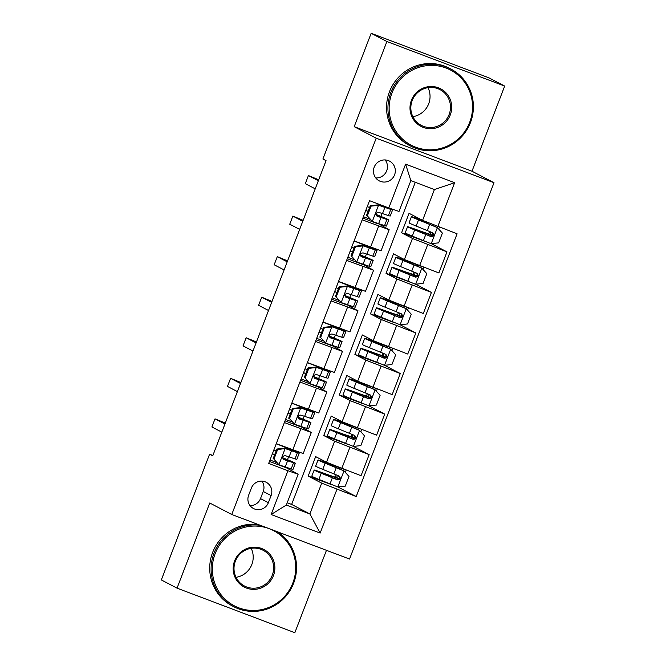 <?xml version="1.0" encoding="UTF-8"?>
<svg xmlns="http://www.w3.org/2000/svg" width="666" height="666" viewBox="0 0 666 666"><rect width="100%" height="100%" fill="white"/><g stroke="black" fill="none" stroke-linecap="round" stroke-linejoin="round"><path stroke-width="1" d="M374.209 167.141A11.122 10.889 117.6 0 0 379.245 180.852A11.122 10.889 117.6 0 0 394.58 174.85A11.122 10.889 117.6 0 0 389.543 161.139A11.122 10.889 117.6 0 0 374.209 167.141M375.757 177.947A11.122 10.889 117.6 0 0 385.164 159.94M504.678 86.064L386.879 41.517L354.195 126.673L471.986 171.22L504.678 86.064L488.952 77.847L371.153 33.3L322.902 159.007L326.049 160.656L212.72 455.869L209.582 454.22L161.322 579.936L177.048 588.153L294.847 632.7L326.465 550.316M471.986 171.22L494.005 182.725L349.55 559.049L231.76 514.502L376.207 138.178L494.005 182.725M268.365 502.705L271.104 495.571A10.773 10.548 117.6 0 0 266.225 482.292A10.773 10.548 117.6 0 0 251.365 488.103L248.626 495.246A10.773 10.548 117.6 0 0 253.505 508.524A10.773 10.548 117.6 0 0 268.365 502.705L260.498 498.601L263.245 491.466A10.773 10.548 117.6 0 0 261.83 481.118M336.963 489.269L320.146 533.066L271.12 514.527L287.928 470.729L298.152 474.234L286.322 505.053L309.881 513.961L321.711 483.141L356.218 496.553L457.092 233.783L422.577 220.363L434.407 189.544L410.847 180.636L399.017 211.455L388.802 207.959L405.611 164.161L454.637 182.7L437.828 226.498M388.802 207.959L369.538 200.674L268.673 463.444L287.928 470.729M386.879 41.517L371.153 33.3M354.195 126.673L376.207 138.178M231.76 514.502L209.74 502.997L177.048 588.153M212.879 455.469L209.582 454.22M287.204 502.747L291.633 504.428L309.881 513.961L320.146 533.066M298.152 474.234L284.732 466.891M362.196 219.805L389.152 229.703L378.13 223.585M380.885 216.392L381.984 213.528M346.628 260.356L373.584 270.263L362.562 264.136M365.326 256.943L366.417 254.079M331.06 300.907L358.017 310.814L346.994 304.687M349.758 297.494L350.857 294.63M315.501 341.458L342.449 351.365L331.427 345.238M334.19 338.045L335.289 335.181M299.933 382.009L326.889 391.916L315.859 385.789M318.623 378.596L319.722 375.732M284.365 422.56L311.322 432.467L300.291 426.34M303.055 419.147L304.154 416.283M287.487 459.698L288.586 456.834M332.309 484.923L308.183 476.073L321.711 483.141M308.183 476.073L315.659 456.61L326.54 462.296L361.047 475.707L369.147 454.62L353.43 446.411M347.877 444.372L323.751 435.522L334.632 441.208L369.147 454.62M323.751 435.522L331.218 416.059L342.108 421.745L376.615 435.156L384.715 414.069L368.997 405.86M363.445 403.821L339.319 394.971L350.199 400.657L384.715 414.069M339.319 394.971L346.786 375.507L357.675 381.193L392.182 394.605L400.274 373.518L384.565 365.309M379.012 363.27L354.886 354.42L365.767 360.106L400.274 373.518M354.886 354.42L362.354 334.956L373.235 340.642L407.75 354.054L415.842 332.967L400.133 324.758M394.58 322.719L370.446 313.869L381.335 319.555L415.842 332.967M370.446 313.869L377.922 294.405L388.802 300.091L423.318 313.503L431.41 292.416L415.701 284.207M410.139 282.168L386.014 273.318L396.894 279.004L431.41 292.416M386.014 273.318L393.489 253.854L404.37 259.54L438.886 272.952L446.978 251.865L431.26 243.656M425.707 241.616L401.581 232.767L412.462 238.453L446.978 251.865M401.581 232.767L409.057 213.303L422.577 220.363M291.633 504.428L415.284 182.317M284.623 467.166L269.447 461.421M276.273 443.648L303.221 453.554L311.322 432.467M356.218 496.553L337.87 486.963M335.198 477.414L336.172 474.866M300.191 426.615L285.015 420.87M291.833 403.096L318.789 413.003L326.889 391.916M350.766 436.863L351.74 434.315M366.325 396.312L367.307 393.764M315.759 386.064L300.582 380.319M316.417 367.515L308.808 368.348L307.992 367.923L315.601 367.083L328.529 371.611A26.59 0.633 21 0 0 330.344 372.061A26.59 0.633 21 0 0 307.426 362.579L334.357 372.452L342.449 351.365M381.893 355.752L382.875 353.213M331.327 345.512L316.142 339.768M331.984 326.964L324.375 327.797L323.559 327.372L331.168 326.531L344.089 331.06A26.59 0.633 21 0 0 345.912 331.51A26.59 0.633 21 0 0 322.993 322.028L349.925 331.901L358.017 310.814M397.46 315.201L398.435 312.662M346.886 304.961L331.71 299.217M338.536 281.443L365.492 291.342L373.584 270.263M413.028 274.65L414.002 272.111M362.454 264.402L347.277 258.666M354.104 240.892L381.06 250.791L389.152 229.703M428.596 234.099L429.57 231.56M378.022 223.851L362.845 218.115M286.322 505.053L271.12 514.527M405.611 164.161L410.847 180.636M454.637 182.7L434.407 189.544M250.033 505.586A10.773 10.548 117.6 0 0 260.498 498.601M277.672 449.45L276.856 449.026L284.465 448.185L285.289 448.618L277.672 449.45L273.942 459.182L279.062 464.835L291.167 468.931A26.59 0.633 21 0 0 292.99 469.38L295.354 463.22A26.59 0.633 21 0 0 282.501 457.684M279.062 464.835L273.942 459.182M276.573 462.562A22.07 0.524 21 0 0 269.996 459.99M284.465 448.185L293.481 451.173A22.07 0.524 21 0 0 294.996 451.54A22.07 0.524 21 0 0 276.224 443.772M285.289 448.618L297.394 452.713A26.59 0.633 21 0 0 299.217 453.163A26.59 0.633 21 0 0 276.29 443.681L276.265 443.673M276.856 449.026L273.118 458.757M299.217 453.163L296.853 459.324A26.59 0.633 -159 0 1 295.03 458.874L285.231 455.644C282.384 456.06 281.885 457.359 283.741 459.532L293.531 462.77A26.59 0.633 21 0 0 295.354 463.22M274.708 454.62A26.59 0.633 21 0 0 272.436 453.737L272.402 453.729M272.361 453.829A22.07 0.524 -159 0 1 274.667 454.72M282.509 457.825A22.07 0.524 -159 0 1 291.134 461.596A22.07 0.524 -159 0 1 289.627 461.23L283.142 459.174M225.308 423.085L215.018 418.856L224.941 424.042M215.018 418.856L211.905 426.973L221.828 432.151M276.165 450.832A22.07 0.524 21 0 0 273.859 449.933M337.829 486.971L343.997 470.912L348.992 476.423L345.254 486.155L337.829 486.971L318.889 479.42L321.253 473.251A26.59 0.633 21 0 1 314.152 470.046A26.59 0.633 21 0 1 327.805 474.683L336.954 477.738A2.09 0.425 110.7 0 1 337.321 475.591A2.09 0.425 110.7 0 1 337.421 475.358M343.997 470.912L325.116 463.195A26.59 0.633 -159 0 1 318.015 459.99A26.59 0.633 -159 0 1 331.66 464.627L337.446 466.758M343.864 470.77L328.13 464.269A22.07 0.524 -159 0 1 322.236 461.613A22.07 0.524 -159 0 1 333.566 465.459L344.347 469.388M318.889 479.42A26.59 0.633 -159 0 1 311.788 476.215L314.152 470.046M321.253 473.251L337.537 479.878C340.592 479.57 341.092 478.271 339.036 475.99L322.752 469.363A26.59 0.633 -159 0 1 315.651 466.15L318.015 459.99M339.019 478.937L329.703 475.516L329.354 476.423M338.128 475.516C340.259 477.838 339.768 479.137 336.638 479.412L324.267 474.325A22.07 0.524 -159 0 1 318.373 471.67A22.07 0.524 -159 0 1 329.703 475.516M293.24 408.899L292.424 408.474L300.033 407.634L300.857 408.067L293.24 408.899L289.502 418.631L294.63 424.284L306.735 428.38A26.59 0.633 21 0 0 308.558 428.829L310.922 422.669A26.59 0.633 21 0 0 298.068 417.132M294.63 424.284L289.502 418.631M292.133 422.011A22.07 0.524 21 0 0 285.564 419.438M300.033 407.634L309.049 410.622A22.07 0.524 21 0 0 310.564 410.989A22.07 0.524 21 0 0 291.791 403.221M300.857 408.067L312.962 412.162A26.59 0.633 21 0 0 314.785 412.612A26.59 0.633 21 0 0 291.858 403.13L291.825 403.121M292.424 408.474L288.686 418.206M314.785 412.612L312.412 418.772A26.59 0.633 -159 0 1 310.597 418.323L300.799 415.093C297.952 415.509 297.452 416.808 299.3 418.981L309.099 422.219A26.59 0.633 21 0 0 310.922 422.669M290.276 414.069A26.59 0.633 21 0 0 288.003 413.186L287.97 413.178M287.928 413.278A22.07 0.524 -159 0 1 290.234 414.169M298.077 417.274A22.07 0.524 -159 0 1 306.701 421.045A22.07 0.524 -159 0 1 305.186 420.679L298.709 418.623M240.876 382.534L230.586 378.305L240.509 383.491M230.586 378.305L227.472 386.413L237.396 391.6M291.733 410.281A22.07 0.524 21 0 0 289.419 409.382M308.808 368.348L305.07 378.08L310.19 383.733L322.302 387.828A26.59 0.633 21 0 0 324.117 388.278L326.49 382.118A26.59 0.633 21 0 0 313.636 376.581M310.19 383.733L305.07 378.08M307.7 381.46A22.07 0.524 21 0 0 301.132 378.887M315.601 367.083L324.617 370.071A22.07 0.524 21 0 0 326.132 370.438A22.07 0.524 21 0 0 307.351 362.67M307.992 367.923L304.254 377.655M330.344 372.061L327.98 378.221A26.59 0.633 -159 0 1 326.157 377.772L316.367 374.542C313.52 374.958 313.02 376.257 314.868 378.43L324.667 381.668A26.59 0.633 21 0 0 326.49 382.118M305.844 373.518A26.59 0.633 21 0 0 303.563 372.635L303.53 372.627M303.496 372.727A22.07 0.524 -159 0 1 305.802 373.618M313.644 376.723A22.07 0.524 -159 0 1 322.269 380.494A22.07 0.524 -159 0 1 320.754 380.128L314.277 378.072M256.443 341.983L246.154 337.754L256.077 342.94M246.154 337.754L243.04 345.862L252.963 351.049M307.292 369.73A22.07 0.524 21 0 0 304.986 368.831M324.375 327.797L320.637 337.529L325.757 343.181L337.862 347.277A26.59 0.633 21 0 0 339.685 347.727L342.049 341.566A26.59 0.633 21 0 0 329.204 336.03M325.757 343.181L320.637 337.529M323.268 340.909A22.07 0.524 21 0 0 316.691 338.336M331.168 326.531L340.184 329.52A22.07 0.524 21 0 0 341.691 329.886A22.07 0.524 21 0 0 322.918 322.119M323.559 327.372L319.822 337.104M345.912 331.51L343.548 337.67A26.59 0.633 -159 0 1 341.725 337.221L331.926 333.991C329.079 334.407 328.588 335.706 330.436 337.878L340.234 341.117A26.59 0.633 21 0 0 342.049 341.566M321.403 332.967A26.59 0.633 21 0 0 319.131 332.084L319.097 332.076M319.064 332.176A22.07 0.524 -159 0 1 321.37 333.067M329.212 336.172A22.07 0.524 -159 0 1 337.837 339.943A22.07 0.524 -159 0 1 336.322 339.577L329.845 337.52M272.003 301.432L261.721 297.202L271.636 302.389M261.721 297.202L258.608 305.311L268.523 310.498M322.86 329.179A22.07 0.524 21 0 0 320.554 328.28M353.396 446.42L359.557 430.361L364.552 435.872L360.822 445.604L353.396 446.42L334.457 438.869L336.821 432.7A26.59 0.633 21 0 1 329.72 429.495A26.59 0.633 21 0 1 343.373 434.132L352.522 437.187A2.09 0.425 110.7 0 1 352.888 435.04A2.09 0.425 110.7 0 1 352.98 434.806M359.557 430.361L340.684 422.644A26.59 0.633 -159 0 1 333.583 419.438A26.59 0.633 -159 0 1 347.227 424.075L353.005 426.207M359.432 430.219L343.689 423.718A22.07 0.524 -159 0 1 337.795 421.062A22.07 0.524 -159 0 1 349.126 424.908L359.906 428.837M334.457 438.869A26.59 0.633 -159 0 1 327.356 435.656L329.72 429.495M336.821 432.7L353.105 439.327C356.16 439.019 356.66 437.72 354.603 435.439L338.311 428.812A26.59 0.633 -159 0 1 331.21 425.599L333.583 419.438M354.587 438.386L345.271 434.965L344.921 435.872M353.696 434.965C355.827 437.287 355.328 438.586 352.197 438.861L339.835 433.774A22.07 0.524 -159 0 1 333.941 431.118A22.07 0.524 -159 0 1 345.271 434.965M368.964 405.869L375.125 389.81L380.12 395.321L376.382 405.053L368.964 405.869L350.016 398.318L352.389 392.149A26.59 0.633 21 0 1 345.288 388.944A26.59 0.633 21 0 1 358.932 393.581L368.09 396.636A2.09 0.425 110.7 0 1 368.456 394.488A2.09 0.425 110.7 0 1 368.548 394.255M375.125 389.81L356.243 382.093A26.59 0.633 -159 0 1 349.142 378.887A26.59 0.633 -159 0 1 362.795 383.524L368.573 385.656M375 389.668L359.257 383.166A22.07 0.524 -159 0 1 353.363 380.511A22.07 0.524 -159 0 1 364.693 384.357L375.474 388.286M350.016 398.318A26.59 0.633 -159 0 1 342.923 395.105L345.288 388.944M352.389 392.149L368.673 398.776C371.728 398.468 372.227 397.169 370.171 394.888L353.879 388.261A26.59 0.633 -159 0 1 346.778 385.048L349.142 378.887M370.154 397.835L360.839 394.414L360.489 395.321M369.264 394.414C371.395 396.736 370.895 398.035 367.765 398.31L355.394 393.223A22.07 0.524 -159 0 1 349.5 390.567A22.07 0.524 -159 0 1 360.839 394.414M384.532 365.318L390.692 349.259L395.687 354.77L391.949 364.502L384.532 365.318L365.584 357.767L367.957 351.598A26.59 0.633 21 0 1 360.855 348.393A26.59 0.633 21 0 1 374.5 353.03L383.649 356.085A2.09 0.425 110.7 0 1 384.024 353.937A2.09 0.425 110.7 0 1 384.115 353.704M390.692 349.259L371.811 341.541A26.59 0.633 -159 0 1 364.71 338.336A26.59 0.633 -159 0 1 378.363 342.973L384.14 345.105M390.567 349.117L374.825 342.615A22.07 0.524 -159 0 1 368.931 339.951A22.07 0.524 -159 0 1 380.261 343.806L391.042 347.735M365.584 357.767A26.59 0.633 -159 0 1 358.483 354.553L360.855 348.393M367.957 351.598L384.24 358.225C387.296 357.917 387.787 356.618 385.731 354.337L369.447 347.71A26.59 0.633 -159 0 1 362.346 344.497L364.71 338.336M385.722 357.284L376.398 353.862L376.049 354.77M384.831 353.862C386.963 356.185 386.463 357.484 383.333 357.759L370.962 352.672A22.07 0.524 -159 0 1 365.068 350.008A22.07 0.524 -159 0 1 376.398 353.862M339.943 287.246L339.119 286.821L346.736 285.98L347.552 286.405L339.943 287.246L336.205 296.978L341.325 302.63L353.43 306.726A26.59 0.633 21 0 0 355.253 307.176L357.617 301.015A26.59 0.633 21 0 0 344.772 295.479M341.325 302.63L336.205 296.978M338.836 300.358A22.07 0.524 21 0 0 332.259 297.785M346.736 285.98L355.752 288.961A22.07 0.524 21 0 0 357.259 289.335A22.07 0.524 21 0 0 338.486 281.568M347.552 286.405L359.657 290.509A26.59 0.633 21 0 0 361.48 290.959A26.59 0.633 21 0 0 338.561 281.477L338.528 281.468M339.119 286.821L335.389 296.553M361.48 290.959L359.116 297.119A26.59 0.633 -159 0 1 357.292 296.67L347.494 293.431C344.647 293.856 344.147 295.155 346.004 297.327L355.802 300.566A26.59 0.633 21 0 0 357.617 301.015M336.971 292.416A26.59 0.633 21 0 0 334.698 291.533L334.665 291.525M334.623 291.625A22.07 0.524 -159 0 1 336.938 292.516M344.772 295.621A22.07 0.524 -159 0 1 353.405 299.392A22.07 0.524 -159 0 1 351.889 299.026L345.413 296.961M287.57 260.881L277.289 256.651L287.204 261.838M277.289 256.651L274.176 264.76L284.091 269.946M338.428 288.628A22.07 0.524 21 0 0 336.122 287.729M400.091 324.767L406.26 308.708L411.255 314.219L407.517 323.951L400.091 324.767L381.152 317.216L383.516 311.047A26.59 0.633 21 0 1 376.415 307.842A26.59 0.633 21 0 1 390.068 312.479L399.217 315.534A2.09 0.425 110.7 0 1 399.592 313.386A2.09 0.425 110.7 0 1 399.683 313.153M406.26 308.708L387.379 300.99A26.59 0.633 -159 0 1 380.278 297.785A26.59 0.633 -159 0 1 393.931 302.422L399.708 304.553M406.135 308.566L390.393 302.064A22.07 0.524 -159 0 1 384.498 299.4A22.07 0.524 -159 0 1 395.829 303.246L406.61 307.184M381.152 317.216A26.59 0.633 -159 0 1 374.051 314.002L376.415 307.842M383.516 311.047L399.808 317.674C402.855 317.366 403.355 316.067 401.298 313.786L385.015 307.159A26.59 0.633 -159 0 1 377.913 303.946L380.278 297.785M401.29 316.733L391.966 313.303L391.616 314.219M400.391 313.311C402.53 315.634 402.031 316.933 398.901 317.199L386.53 312.121A22.07 0.524 -159 0 1 380.636 309.457A22.07 0.524 -159 0 1 391.966 313.303M215.176 553.571A42.408 41.517 117.6 0 0 238.828 607.842A42.408 41.517 117.6 0 0 292.857 582.95A42.408 41.517 117.6 0 0 269.214 528.687A42.408 41.517 117.6 0 0 215.176 553.571M277.714 531.876A43.448 42.532 -62.4 0 1 293.623 583.216A43.448 42.532 -62.4 0 1 233.708 606.676A43.448 42.532 -62.4 0 1 214.036 553.113A43.448 42.532 -62.4 0 1 260.331 525.308M234.599 560.922A21.204 20.754 -62.4 0 1 261.613 548.476A21.204 20.754 -62.4 0 1 273.443 575.607A21.204 20.754 -62.4 0 1 246.42 588.053A21.204 20.754 -62.4 0 1 234.599 560.922M272.294 575.149A20.163 19.739 117.6 0 0 263.17 550.299A20.163 19.739 117.6 0 0 235.364 561.18A20.163 19.739 117.6 0 0 244.497 586.03A20.163 19.739 117.6 0 0 272.294 575.149M251.182 548.326A20.163 19.739 -62.4 0 1 251.848 564.468A20.163 19.739 -62.4 0 1 236.03 577.322M233.708 606.676L232.326 605.952A43.448 42.532 -62.4 0 1 212.654 552.389A43.448 42.532 -62.4 0 1 258.15 524.483M392.016 92.907A42.408 41.517 117.6 0 0 415.659 147.178A42.408 41.517 117.6 0 0 469.697 122.286A42.408 41.517 117.6 0 0 446.045 68.024A42.408 41.517 117.6 0 0 392.016 92.907M470.462 122.552A43.448 42.532 -62.4 0 1 410.539 146.012A43.448 42.532 -62.4 0 1 390.867 92.449A43.448 42.532 -62.4 0 1 450.782 68.989A43.448 42.532 -62.4 0 1 470.462 122.552M411.43 100.25A21.204 20.754 -62.4 0 1 438.444 87.812A21.204 20.754 -62.4 0 1 450.274 114.943A21.204 20.754 -62.4 0 1 423.26 127.389A21.204 20.754 -62.4 0 1 411.43 100.25M449.125 114.485A20.163 19.739 117.6 0 0 440.001 89.635A20.163 19.739 117.6 0 0 412.196 100.516A20.163 19.739 117.6 0 0 421.328 125.366A20.163 19.739 117.6 0 0 449.125 114.485M428.022 87.662A20.163 19.739 -62.4 0 1 428.688 103.796A20.163 19.739 -62.4 0 1 412.862 116.658M410.539 146.012L409.157 145.288A43.448 42.532 -62.4 0 1 389.485 91.725A43.448 42.532 -62.4 0 1 449.4 68.265L450.782 68.989M355.502 246.695L354.687 246.27L362.304 245.429L363.12 245.854L355.502 246.695L351.773 256.427L356.893 262.079L368.997 266.175A26.59 0.633 21 0 0 370.82 266.625L373.185 260.464A26.59 0.633 21 0 0 360.339 254.928M356.893 262.079L351.773 256.427M354.404 259.807A22.07 0.524 21 0 0 347.827 257.234M362.304 245.429L371.312 248.41A22.07 0.524 21 0 0 372.827 248.784A22.07 0.524 21 0 0 354.054 241.017M363.12 245.854L375.224 249.958A26.59 0.633 21 0 0 377.048 250.408A26.59 0.633 21 0 0 354.129 240.925L354.096 240.917M354.687 246.27L350.949 256.002M377.048 250.408L374.683 256.568A26.59 0.633 -159 0 1 372.86 256.119L363.062 252.88C360.214 253.305 359.715 254.603 361.571 256.776L371.362 260.015A26.59 0.633 21 0 0 373.185 260.464M352.539 251.865A26.59 0.633 21 0 0 350.266 250.982L350.233 250.974M350.191 251.074A22.07 0.524 -159 0 1 352.497 251.964M360.339 255.07A22.07 0.524 -159 0 1 368.964 258.841A22.07 0.524 -159 0 1 367.457 258.466L360.98 256.41M303.138 220.329L292.849 216.1L302.772 221.287M292.849 216.1L289.735 224.209L299.658 229.395M353.996 248.077A22.07 0.524 21 0 0 351.69 247.178M415.659 284.207L421.828 268.157L426.823 273.668L423.085 283.4L415.467 284.232L396.72 276.665L399.084 270.496A26.59 0.633 21 0 1 391.983 267.291A26.59 0.633 21 0 1 405.636 271.928L414.785 274.983A2.09 0.425 110.7 0 1 415.151 272.835A2.09 0.425 110.7 0 1 415.251 272.602M421.828 268.157L402.947 260.439A26.59 0.633 -159 0 1 395.845 257.234A26.59 0.633 -159 0 1 409.498 261.863L415.276 264.002M421.695 268.015L405.96 261.513A22.07 0.524 -159 0 1 400.066 258.849A22.07 0.524 -159 0 1 411.397 262.695L422.177 266.633M396.72 276.665A26.59 0.633 -159 0 1 389.618 273.451L391.983 267.291M399.084 270.496L415.368 277.123C418.423 276.806 418.922 275.516 416.866 273.235L400.582 266.608A26.59 0.633 -159 0 1 393.481 263.395L395.845 257.234M416.849 276.182L407.534 272.752L407.184 273.668M415.959 272.76C418.098 275.083 417.599 276.373 414.468 276.648L402.098 271.57A22.07 0.524 -159 0 1 396.203 268.906A22.07 0.524 -159 0 1 407.534 272.752M371.07 206.144L370.254 205.719L377.863 204.878L378.688 205.303L371.07 206.144L367.341 215.876L372.46 221.528L384.565 225.624A26.59 0.633 21 0 0 386.388 226.074L388.753 219.913A26.59 0.633 21 0 0 375.899 214.377M372.46 221.528L367.341 215.876M369.971 219.256A22.07 0.524 21 0 0 363.395 216.683M377.863 204.878L386.879 207.859A22.07 0.524 21 0 0 388.395 208.233A22.07 0.524 21 0 0 382.509 205.578M378.688 205.303L390.792 209.407A26.59 0.633 21 0 0 392.615 209.857A26.59 0.633 21 0 0 387.287 207.384M370.254 205.719L366.516 215.451M392.615 209.857L390.243 216.017A26.59 0.633 -159 0 1 388.428 215.568L378.629 212.329C375.782 212.754 375.283 214.052 377.131 216.225L386.929 219.464A26.59 0.633 21 0 0 388.753 219.913M368.107 211.313A26.59 0.633 21 0 0 365.834 210.431L365.8 210.423M365.759 210.523A22.07 0.524 -159 0 1 368.065 211.413M375.907 214.519A22.07 0.524 -159 0 1 384.532 218.29A22.07 0.524 -159 0 1 383.025 217.915L376.54 215.859M318.706 179.778L308.416 175.549L318.34 180.736M308.416 175.549L305.303 183.658L315.226 188.844M369.563 207.526A22.07 0.524 21 0 0 367.257 206.626M431.227 243.656L437.395 227.605L442.382 233.108L438.653 242.849L431.035 243.681L412.287 236.105L414.652 229.945A26.59 0.633 21 0 1 407.55 226.74A26.59 0.633 21 0 1 421.203 231.368L430.353 234.432A2.09 0.425 110.7 0 1 430.719 232.284A2.09 0.425 110.7 0 1 430.81 232.051M437.395 227.605L418.514 219.888A26.59 0.633 -159 0 1 411.413 216.683A26.59 0.633 -159 0 1 423.593 220.771M437.262 227.464L421.52 220.962A22.07 0.524 -159 0 1 415.626 218.298A22.07 0.524 -159 0 1 426.964 222.144L427.564 222.369M412.287 236.105A26.59 0.633 -159 0 1 405.186 232.9L407.55 226.74M414.652 229.945L430.935 236.572C433.991 236.255 434.49 234.965 432.434 232.684L416.142 226.049A26.59 0.633 -159 0 1 409.049 222.844L411.413 216.683M432.417 235.631L423.101 232.201L422.752 233.117M431.526 232.209C433.658 234.532 433.166 235.822 430.036 236.097L417.665 231.019A22.07 0.524 -159 0 1 411.771 228.355A22.07 0.524 -159 0 1 423.101 232.201M334.632 441.208L326.54 462.296M350.199 400.657L342.108 421.745M365.767 360.106L357.675 381.193M381.335 319.555L373.235 340.642M396.894 279.004L388.802 300.091M412.462 238.453L404.37 259.54M349.883 447.336L341.791 468.423M300.857 428.796L292.765 449.883M316.425 388.245L308.325 409.332M365.451 406.784L357.359 427.872M331.984 347.694L323.892 368.781M381.019 366.233L372.918 387.321M347.552 307.143L339.46 328.23M396.586 325.682L388.486 346.77M363.12 266.591L355.028 287.679M412.146 285.131L404.054 306.218M378.688 226.04L370.596 247.128M427.714 244.58L419.622 265.667M263.245 491.466L271.104 495.571M285.098 448.634L278.929 464.693M293.531 462.77L291.167 468.931M297.394 452.713L295.03 458.874M287.57 460.889L285.206 467.049M291.433 450.832L289.061 456.993M322.752 469.363L325.116 463.195M333.566 465.459L333.216 466.367M339.685 467.723L339.252 468.847M335.822 477.78L335.389 478.904M333.849 473.934L336.222 467.765M329.995 483.991L332.359 477.822M336.638 479.412L337.537 479.878M336.954 477.738L339.277 478.613M300.666 408.083L294.497 424.142M309.099 422.219L306.735 428.38M312.962 412.162L310.597 418.323M303.138 420.338L300.766 426.498M306.993 410.281L304.628 416.441M316.233 367.532L310.065 383.591M324.667 381.668L322.302 387.828M328.529 371.611L326.157 377.772M318.706 379.786L316.333 385.947M322.56 369.73L320.196 375.89M331.793 326.981L325.632 343.04M340.234 341.117L337.862 347.277M344.089 331.06L341.725 337.221M334.265 339.235L331.901 345.396M338.128 329.179L335.764 335.339M338.311 428.812L340.684 422.644M349.126 424.908L348.776 425.815M355.253 427.172L354.82 428.296M351.39 437.229L350.957 438.353M349.417 433.383L351.781 427.214M345.562 443.439L347.927 437.271M352.197 438.861L353.105 439.327M352.522 437.187L354.836 438.062M353.879 388.261L356.243 382.093M364.693 384.357L364.344 385.264M370.82 386.613L370.379 387.745M366.958 396.67L366.525 397.802M364.985 392.832L367.349 386.663M361.122 402.888L363.494 396.72M367.765 398.31L368.673 398.776M368.09 396.636L370.404 397.51M369.447 347.71L371.811 341.541M380.261 343.806L379.911 344.713M386.38 346.062L385.947 347.194M382.525 356.119L382.093 357.251M380.552 352.281L382.917 346.112M376.69 362.337L379.054 356.168M383.333 357.759L384.24 358.225M383.649 356.085L385.972 356.959M347.361 286.43L341.2 302.489M355.802 300.566L353.43 306.726M359.657 290.509L357.292 296.67M349.833 298.684L347.469 304.845M353.696 288.619L351.332 294.788M385.015 307.159L387.379 300.99M395.829 303.246L395.479 304.162M401.948 305.511L401.515 306.643M398.085 315.567L397.652 316.7M396.12 311.73L398.484 305.561M392.257 321.786L394.622 315.617M398.901 317.199L399.808 317.674M399.217 315.534L401.54 316.408M362.928 245.879L356.768 261.938M371.362 260.015L368.997 266.175M375.224 249.958L372.86 256.119M365.401 258.125L363.037 264.294M369.264 248.068L366.891 254.237M400.582 266.608L402.947 260.439M411.397 262.695L411.047 263.611M417.515 264.96L417.082 266.092M413.653 275.016L413.22 276.149M411.688 271.179L414.052 265.01M407.825 281.235L410.189 275.066M414.468 276.648L415.368 277.123M414.785 274.983L417.107 275.857M378.496 205.328L372.327 221.387M386.929 219.464L384.565 225.624M390.792 209.407L388.428 215.568M380.969 217.574L378.604 223.743M384.831 207.517L382.459 213.686M416.142 226.049L418.514 219.888M426.964 222.144L426.615 223.06M433.025 224.567L432.65 225.541M429.22 234.465L428.787 235.597M427.247 230.619L429.62 224.459M423.393 240.676L425.757 234.515M430.036 236.097L430.935 236.572M430.353 234.432L432.667 235.306M345.279 472.327L346.145 470.071M360.847 431.776L361.713 429.52M376.407 391.225L377.272 388.969M391.974 350.674L392.84 348.418M407.542 310.123L408.408 307.867M423.11 269.572L423.976 267.316M438.678 229.021L439.41 227.098"/></g></svg>
